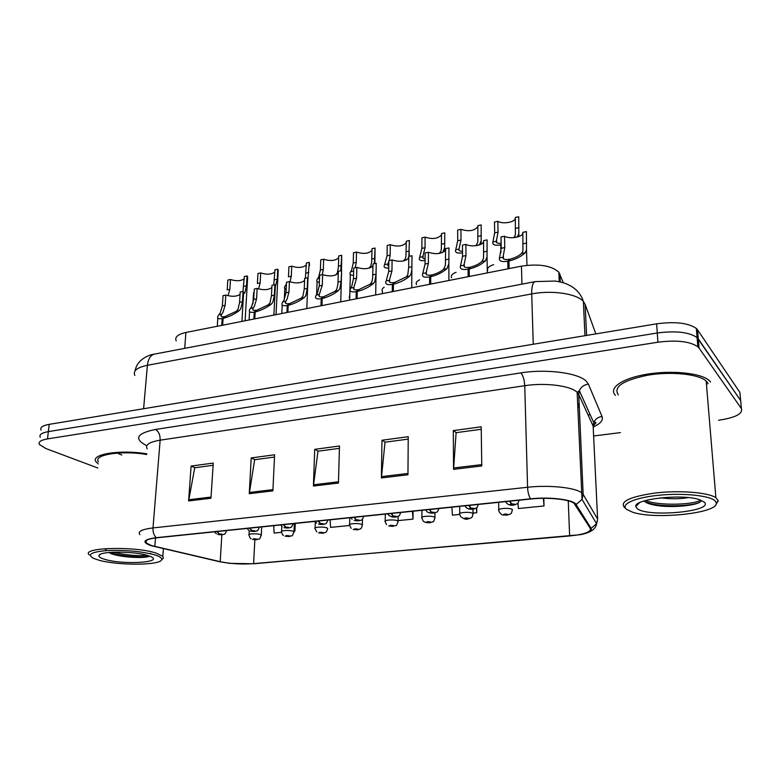 <?xml version="1.0" encoding="UTF-8"?>
<svg xmlns="http://www.w3.org/2000/svg" width="781" height="781" viewBox="0 0 781 781"><rect width="100%" height="100%" fill="white"/><g stroke="black" fill="none" stroke-linecap="round" stroke-linejoin="round"><path stroke-width="1.17" d="M176.174 340.858C174.573 337.089 177.814 334.288 185.907 332.472L521.444 266.155C539.007 263.578 551.474 265.589 558.845 272.178L563.326 282.781M615.448 395.352L615.448 395.352C608.145 388.216 621.852 378.355 646.834 374.236C671.709 370.028 701.094 373.035 709.128 380.454C701.094 373.035 671.709 370.028 646.834 374.236C621.852 378.355 608.145 388.216 615.448 395.352M707.606 383.901L708.094 383.451L707.606 383.901M151.514 545.577L146.174 542.99C144.221 540.608 147.736 538.88 156.717 537.806L530.816 499C547.832 497.126 568.88 499.244 574.006 503.267L590.348 528.434C591.246 531.929 584.344 534.438 569.642 535.961L253.61 563.638C241.661 564.468 230.522 563.814 220.193 561.676L151.514 545.577M150.958 545.636L219.725 561.744L229.858 563.374L253.962 563.755L580.058 534.721C588.552 532.974 592.232 530.865 591.11 528.395L576.095 504.477C573.801 499.674 549.97 496.638 530.514 498.815L156.278 537.67C143.245 539.515 141.468 542.17 150.958 545.636M740.925 403.455L739.9 392.452L697.57 329.846L698.312 338.925L697.091 337.577C689.125 332.12 675.848 330.597 657.27 332.999L48.363 431.61C41.657 432.811 38.962 434.714 40.261 437.311C38.962 434.714 41.657 432.811 48.363 431.61L657.27 332.999C675.848 330.597 689.125 332.12 697.091 337.577L740.652 400.516L698.312 338.925L699.054 348.053L697.843 346.735C689.857 341.365 676.541 339.852 657.905 342.215L47.514 438.902C40.807 440.084 38.103 441.948 39.411 444.496L45.806 448.509L97.859 468.014M481.77 465.954L481.203 426.816L453.322 430.595L453.556 469.322L481.77 465.954M481.242 429.286L456.114 432.664L453.556 469.322M456.358 432.635L453.322 430.595M407.955 474.76L408.238 436.696L381.977 440.24L381.401 477.933L407.955 474.76M408.219 439.098L385.023 442.212L381.401 477.933M385.287 442.173L381.977 440.24M210.968 498.258L213.262 463.074L191.111 466.072L188.611 500.924L210.968 498.258M213.115 465.291L194.733 467.76L188.611 500.924M195.055 467.721L191.111 466.072M272.891 490.868L274.6 454.776L251.199 457.939L249.266 493.69L272.891 490.868M274.492 457.051L254.645 459.716L249.266 493.69M254.957 459.677L251.199 457.939M338.446 483.048L339.481 445.99L314.714 449.348L313.425 486.036L338.446 483.048M339.413 448.333L317.974 451.213L313.425 486.036M318.267 451.174L314.714 449.348M579.356 408.336L577.676 404.763M146.76 453.81C119.952 449.329 89.942 454.288 96.053 461.766L98.269 463.943L96.053 461.766C89.942 454.288 119.952 449.329 146.76 453.81M710.554 381.997L709.128 380.454L710.554 381.997M593.619 435.983L620.426 432.615M718.598 420.266C735.409 417.679 743.004 413.793 741.403 408.619L699.054 348.053M517.91 503.101L518.379 508.538L544.035 505.961L543.791 498.317M330.138 519.814L330.568 527.4L349.644 525.486M294.007 531.07L294.954 530.973L295.257 523.436M273.76 525.662L274.111 533.062L281.59 532.32M473.022 513.097L476.761 512.717L476.703 507.738M451.848 507.191L452.453 515.157L459.755 514.425M398.095 520.615L413.003 519.121L413.051 511.223M413.003 519.121L412.456 511.282M294.954 530.973L294.574 523.504M476.761 512.717L476.39 507.992M544.035 505.961L543.342 498.317M697.57 329.846L696.349 328.469C688.393 322.924 675.155 321.381 656.636 323.832L49.193 424.356C42.506 425.577 39.811 427.51 41.1 430.155M243.506 294.593L243.037 291.411L242.422 301.739L240.773 308.807L239.103 310.731C234.056 314.392 228.726 316.949 223.102 318.404L222.653 325.208M221.755 325.384L222.194 318.589C218.299 319.195 216.884 318.355 217.967 316.08L220.222 312.986L222.36 305.888L223.034 295.638L225.807 295.052L225.143 305.312L222.946 312.429L221.296 314.831C220.496 316.5 221.531 317.115 224.411 316.666L224.372 317.193M223.102 318.404L225.065 316.539L236.272 311.307L238.01 309.364L239.591 302.325L240.206 292.006L243.037 291.411M225.807 295.052C231.84 296.858 236.594 296.643 240.07 294.398M222.194 318.589L224.411 316.666M247.548 278.993L247.079 275.898L246.503 285.778L244.931 292.494L243.535 294.164M229.858 289.331L227.173 289.897L227.808 280.086L230.483 279.51L229.858 289.331L228.101 295.511M222.673 301.124L222.741 300.06M230.483 279.51C236.292 281.306 240.87 281.082 244.219 278.837M242.979 291.42L244.365 276.484L247.079 275.898M216.933 531.558L218.875 533.833L218.407 534.429C221.14 534.858 222.312 534.741 221.931 534.067L218.875 533.833M219.031 533.823L217.333 531.519M251.082 538.773C250.594 539.007 249.9 537.806 249.002 535.17C247.235 533.726 257.056 533.228 260.434 534.595L261.293 535.063C258.677 541.604 260.229 537.806 256.851 539.7L256.158 539.642L256.695 539.066C254.05 538.656 252.878 538.773 253.181 539.417L256.158 539.642M256.002 539.661L256.637 539.72M154.365 554.764C140.922 551.279 125.165 549.873 107.124 550.556C91.211 551.942 86.671 554.539 93.505 558.337L98.621 560.104C117.667 565.717 160.857 565.444 161.647 559.645C162.116 558.024 159.685 556.404 154.365 554.764M161.579 559.811L163.414 558.132L162.799 556.297L155.829 552.997C134.381 545.89 80.228 547.549 89.239 554.891M146.701 454.513C121.504 450.139 92.656 454.757 98.474 461.864M105.201 559.479C123.73 565.044 164.957 562.447 150.44 556.482L147.472 555.428C133.844 551.015 99.49 551.083 98.962 555.496C98.533 556.853 100.612 558.171 105.201 559.479M110.238 553.358L111.273 553.739C122.139 557.654 145.354 558.503 149.278 556.287M150.479 553.338L150.948 553.856M147.131 555.33C137.798 556.199 126.512 555.154 113.265 552.187M106.06 549.658L104.4 548.701M149.522 556.111C144.465 557.849 121.738 556.628 109.672 552.421M121.777 454.981L118.653 453.781M715.23 501.002C710.232 495.584 683.121 492.752 658.715 495.261C634.221 497.682 619.86 504.477 626.743 509.485L632.6 512.19C654.654 519.892 718.647 513.283 716.275 502.964L715.23 501.002M715.884 504.614L718.266 500.826L715.874 497.692C708.25 492.411 679.821 490.126 655.591 492.967C629.642 496.716 619.333 501.627 624.644 507.699M707.479 382.426L706.18 381.021C698.653 374.07 671.191 371.239 647.879 375.163C622.916 380.318 613.065 386.917 618.318 394.952M688.198 497.595C680.476 499.03 671.26 499.118 660.55 497.848M637.13 508.49C646.844 517.725 714.898 511.535 704.218 502.066L698.741 499.44C680.886 493.68 633.411 499.274 635.871 506.518L637.13 508.49M644.003 500.972C645.643 502.622 648.904 503.95 653.775 504.965C670.576 508.509 698.849 505.444 700.987 501.109M700.537 500.025C695.588 504.526 660.355 506.332 645.37 500.572M699.796 502.154C693.792 505.737 667.267 507.308 651.539 503.823L645.545 502.163M275.234 287.857L274.883 284.694L274.365 295.15L272.833 302.276L271.232 304.219C266.282 307.899 260.922 310.487 255.172 311.97L254.791 318.853M253.854 319.038L254.235 312.156C250.066 312.79 248.543 311.902 249.686 309.481L251.687 306.582L253.727 299.406L254.303 289.029L257.164 288.433L256.598 298.82L254.489 306.015L253.024 308.27C252.175 310.047 253.298 310.701 256.373 310.233L256.344 310.799M255.172 311.97L257.056 310.096L268.303 304.805L269.992 302.862L271.456 295.745L271.983 285.299L274.883 284.694M257.164 288.433C263.451 290.337 268.352 290.044 271.866 287.564M254.235 312.156L256.373 310.233M307.899 280.916L307.665 277.772L307.255 288.355L305.849 295.569L304.297 297.512C299.455 301.212 294.086 303.819 288.189 305.342L287.877 312.312M286.92 312.507L287.232 305.537C282.761 306.201 281.121 305.254 282.322 302.677L284.079 299.992L286.002 292.748L286.49 282.244L289.429 281.619L288.96 292.133L286.959 299.406L285.68 301.515C284.782 303.399 285.992 304.092 289.292 303.604L289.263 304.229M288.189 305.342L289.995 303.467L301.29 298.117L302.921 296.165L304.248 288.98L304.678 278.397L307.665 277.772M289.429 281.619C295.979 283.62 301.036 283.249 304.59 280.506M287.232 305.537L289.292 303.604M340.731 301.866L341.619 270.939L341.112 281.365L339.842 288.648L338.358 290.61C333.633 294.33 328.254 296.965 322.211 298.518L321.967 305.576M320.971 305.771L321.216 298.713C316.422 299.416 314.655 298.401 315.915 295.667L317.418 293.207L319.234 285.885L319.614 275.244L322.641 274.609L322.27 285.25L319.292 294.544C318.355 296.546 319.654 297.288 323.197 296.78L323.168 297.454M322.211 298.518L323.92 296.634L335.254 291.235L336.826 289.263L337.929 284.02L338.349 271.29L341.424 270.646M322.641 274.609C329.484 276.708 334.698 276.249 338.29 273.233M321.216 298.713L323.197 296.78M375.681 294.964L376.247 263.382L376.003 274.16L374.87 281.521L373.455 283.493C368.857 287.223 363.468 289.888 357.268 291.479L357.093 298.635M356.077 298.84L356.253 291.684C351.099 292.416 349.185 291.342 350.513 288.443L351.762 286.227L353.461 278.817L353.725 268.049L356.849 267.385L356.585 278.173L353.861 287.467C352.973 289.517 354.398 290.278 358.137 289.741L358.118 290.483M357.268 291.479L358.879 289.595L370.262 284.138L371.766 282.156L372.615 278.475L373.025 263.978L376.198 263.304M356.849 267.385C363.995 269.591 369.374 269.025 372.986 265.706M356.253 291.684L358.137 289.741M283.474 535.424C282.79 535.307 282.146 534.145 281.56 531.949C279.686 530.445 289.888 529.869 293.217 531.305L293.978 531.734C291.381 538.402 293.041 534.536 289.468 536.498L288.785 536.44L289.409 535.844C286.773 535.424 285.563 535.541 285.787 536.205L288.785 536.44M288.628 536.449L289.243 536.518M316.813 531.959L315.085 528.63C313.093 527.068 323.705 526.423 326.975 527.917L327.649 528.307C326.419 533.443 326.009 531.5 325.55 532.408L323.041 533.198L322.387 533.13L323.1 532.525C320.464 532.095 319.224 532.212 319.361 532.896L322.387 533.13M322.221 533.15L322.826 533.218M349.205 297.737L349.79 294.691M351.138 528.346L349.615 525.222C347.496 523.592 358.557 522.86 361.759 524.422L362.335 524.773C361.183 529.987 360.734 528.015 360.275 528.962L357.639 529.801L357.005 529.733L357.805 529.108C355.189 528.669 353.9 528.786 353.959 529.489L357.005 529.733M356.839 529.752L357.415 529.821M382.368 293.636L382.407 291.342C381.577 289.868 382.173 288.492 384.193 287.232M386.497 524.568L385.209 521.698C382.954 520.009 394.493 519.189 397.607 520.829L398.095 521.132C395.947 528.015 396.953 524.315 393.292 526.296L392.677 526.228L393.585 525.584C390.978 525.125 389.651 525.262 389.621 525.974L392.511 526.248L390.734 525.818L392.394 525.701L392.677 526.228M392.511 526.248L393.077 526.316M278.104 272.296L277.743 269.22L277.255 279.217L275.293 286.783M260.151 282.868L257.388 283.454L257.935 273.526L260.688 272.93L260.151 282.868L258.57 288.911M253.952 295.355L253.513 293.021L254.128 292.153M260.688 272.93C266.741 274.814 271.456 274.522 274.844 272.052M273.731 284.928L274.951 269.826L277.743 269.22M249.686 528.161L251.599 530.475L251.043 531.09C253.766 531.529 254.977 531.402 254.674 530.719L251.599 530.475M251.755 530.465L250.096 528.122M309.52 265.413L309.276 262.357L307.997 278.251M291.293 276.22L288.453 276.825L288.911 266.79L291.733 266.175L291.293 276.22L290.005 281.853M286.178 288.96C284.509 288.628 284.079 287.73 284.909 286.276L286.402 284.099M303.624 281.375L304.522 280.281M291.733 266.175C298.039 268.147 302.891 267.776 306.318 265.062M305.351 278.261L306.396 262.982L309.276 262.357M283.435 524.666L285.309 527.019L284.665 527.653C287.388 528.102 288.628 527.966 288.404 527.273L285.309 527.019M285.465 526.999L283.854 524.617M341.482 270.724L341.697 255.299L340.789 270.782M319.361 282.263C316.93 282.078 316.207 281.101 317.184 279.334L318.658 276.982L320.386 270.021L320.747 259.858L323.656 259.224L323.314 269.396L322.25 274.687M335.596 275.068L337.285 273.067L338.388 267.385L338.739 255.943L341.697 255.299M323.656 259.224C330.226 261.293 335.234 260.834 338.681 257.847M318.218 521.054L320.054 523.455L319.331 524.1C322.036 524.559 323.324 524.432 323.178 523.709L320.23 523.436L322.114 523.885L320.483 523.983L320.054 523.455M320.23 523.436L318.658 521.015M374.86 263.587L375.056 248.036L374.343 263.695M353.549 275.293C350.327 275.303 349.273 274.268 350.376 272.188L351.626 270.05L353.246 263.012L353.51 252.722L356.497 252.068L356.253 262.367L355.267 267.717M368.983 268.166L370.799 266.009L371.658 262.162L372.02 248.69L375.056 248.036M356.497 252.068C363.35 254.235 368.515 253.688 371.981 250.418M354.096 517.334L355.892 519.775L355.072 520.449C357.766 520.917 359.094 520.781 359.045 520.039L356.068 519.765L357.932 520.205L356.263 520.322L355.892 519.775M356.068 519.765L354.545 517.286M350.62 271.808L353.627 271.173L353.608 272.852M372.967 266.682L372.42 267.239M393.419 284.225L394.922 282.331L406.345 276.825L407.77 274.834L408.678 267.414L408.756 256.432L412.026 255.738L411.851 269.728L410.982 274.18L409.635 276.162C405.183 279.91 399.774 282.595 393.419 284.225L393.321 291.479M392.277 291.684L392.365 284.44C386.829 285.202 384.76 284.059 386.146 280.994L388.723 271.534L388.87 260.629L392.091 259.946L391.945 270.87L389.426 280.252C388.704 282.302 390.285 283.054 394.151 282.488L394.141 283.308M392.091 259.946C399.569 262.25 405.124 261.576 408.746 257.945M392.365 284.44L394.151 282.488M430.702 276.738L432.098 274.853C436.55 273.731 440.367 271.876 443.549 269.279L445.385 265.384L445.6 248.651L448.977 247.938L448.831 263.783L446.947 268.596C442.642 272.354 437.233 275.078 430.702 276.738L430.702 284.089M429.609 284.304L429.618 276.962C423.81 277.763 421.525 276.611 422.775 273.496L425.069 264.027L425.098 252.985L428.408 252.283L428.398 263.343L426.114 272.823C425.557 274.863 427.285 275.595 431.307 275.01L431.307 275.927M428.408 252.283C436.247 254.684 441.987 253.893 445.609 249.91M429.618 276.962L431.307 275.01M469.186 269.015L470.465 267.122C475.033 265.979 478.87 264.105 481.945 261.498L483.537 258.257L483.605 240.626L487.09 239.894L487.032 257.076L485.45 260.786C481.311 264.564 475.893 267.307 469.186 269.015L469.274 276.464M468.151 276.689L468.073 269.24C462.04 270.089 459.511 268.957 460.507 265.843L462.557 256.285L462.45 245.097L465.876 244.375L465.993 255.582L463.953 265.149C463.572 267.19 465.476 267.903 469.645 267.287L469.654 268.322M465.876 244.375C470.982 247.352 483.117 245.488 483.624 241.602M468.073 269.24L469.645 267.287M508.929 261.039L510.071 259.146C514.777 257.974 518.613 256.08 521.591 253.464L522.938 250.789L522.831 232.347L526.423 231.596L526.501 249.871L525.203 252.732C521.239 256.519 515.811 259.292 508.929 261.039L509.114 268.596M507.953 268.82L507.777 261.274C501.509 262.162 498.727 261.049 499.45 257.955L501.236 248.299L500.992 236.955L504.526 236.213L504.78 247.567L503.003 257.232C502.827 259.263 504.897 259.956 509.232 259.321L509.251 260.503M504.526 236.213C509.7 239.416 522.714 237.17 522.85 233.011M507.777 261.274L509.232 259.321M403.513 260.952L405.3 258.755L405.964 255.934L406.266 241.241L409.4 240.558L408.883 256.402M408.756 256.949L407.819 259.126M388.772 268.059C384.73 268.283 383.325 267.209 384.535 264.827L387.064 255.797L387.21 245.39L390.295 244.717L390.149 255.133L389.241 260.551M390.295 244.717C397.451 246.981 402.771 246.318 406.257 242.745M391.125 513.498L392.872 515.987L391.945 516.671C394.63 517.159 395.996 517.022 396.045 516.251L393.058 515.968L394.883 516.417L393.175 516.544L392.872 515.987M393.058 515.968L391.584 513.449M388.577 262.27L387.727 264.027L388.792 266.116M439.156 253.464L440.835 251.277L441.333 249.237L441.529 233.558L444.76 232.855L444.653 247.46L442.895 252.361M425.079 260.571C420.246 261.049 418.44 259.966 419.651 257.33L421.877 248.368L421.906 237.834L425.079 237.141L425.059 247.694L422.843 256.656C422.326 257.945 423.077 258.677 425.079 258.833M425.079 237.141C432.567 239.503 438.053 238.732 441.538 234.827M429.355 509.524L431.053 512.072L430.009 512.775C432.674 513.273 434.09 513.127 434.246 512.346L431.239 512.053L433.025 512.512L431.278 512.648L431.698 512.365L431.053 512.072M431.239 512.053L429.823 509.476M475.932 245.703L477.796 242.178L477.865 225.65L481.184 224.928L481.155 240.88L479.368 244.941M462.528 252.829C457.002 253.571 454.737 252.546 455.733 249.764L457.734 240.724L457.646 230.053L460.917 229.341L461.015 240.021L459.023 249.071C458.593 250.564 459.755 251.267 462.508 251.199M460.917 229.341C468.746 231.801 474.409 230.903 477.874 226.656M468.834 505.434L470.484 508.021L469.322 508.753C471.978 509.271 473.432 509.114 473.696 508.304L470.67 508.001L472.427 508.47L470.631 508.616L471.099 508.324L470.484 508.021M470.67 508.001L469.322 505.385M513.888 237.668L515.401 234.788L515.304 217.499L518.73 216.757L518.818 233.783L517.188 237.092M500.943 252.614L500.777 244.883C494.803 245.79 492.186 244.814 492.918 241.964L494.676 232.845L494.471 222.038L497.839 221.306L498.063 232.123L496.306 241.251C496.042 242.92 497.643 243.584 501.129 243.242M497.839 221.306C502.798 224.42 515.128 222.263 515.323 218.211M509.642 501.197L511.223 503.843L509.944 504.594C512.58 505.122 514.083 504.965 514.474 504.135L511.428 503.823L513.137 504.292L511.301 504.458L511.819 504.155L511.223 503.843M511.428 503.823L510.149 501.148M500.777 244.883L501.158 244.394M416.527 284.714C415.56 282.878 416.585 281.248 419.602 279.823M429.638 522.733C427.002 522.821 424.161 522.499 422.941 520.624L421.896 518.076C419.504 516.319 431.561 515.401 434.578 517.12L434.978 517.373C434.041 520.995 433.367 522.46 432.947 521.747L430.058 522.694L429.472 522.616L430.477 521.952C427.881 521.483 426.524 521.62 426.387 522.352L429.296 522.626L427.558 522.196L429.247 522.069L429.472 522.616M429.296 522.626L429.833 522.704M451.564 277.763C450.647 275.634 452.15 273.819 456.065 272.315M467.575 519.004C466.032 519.755 463.68 518.926 460.526 516.495L459.745 514.337C457.207 512.521 469.811 511.487 472.73 513.293L473.022 513.488C472.046 519.014 471.499 516.934 471.031 517.969L467.985 518.965L467.428 518.887L468.541 518.203C465.964 517.715 464.558 517.862 464.324 518.613L467.243 518.896L465.544 518.467L467.272 518.33L466.833 518.604L467.428 518.887M467.243 518.896L467.76 518.975M487.647 270.597C486.846 268.186 488.838 266.204 493.641 264.661M506.723 515.157C503.765 514.659 502.486 516.329 499.332 512.16L498.805 510.491C496.111 508.597 509.319 507.445 512.102 509.339L512.316 509.485C511.389 515.118 510.803 513 510.344 514.054L507.133 515.118L507.835 514.328C505.278 513.839 503.823 513.976 503.472 514.757L506.41 515.05L504.751 514.611L506.527 514.464L506.029 514.738L506.605 515.03M506.41 515.05L506.908 515.128M184.697 348.346L185.907 332.472M560.221 281.941L559.909 273.965M521.942 284.147L521.444 266.155M146.789 445.726C133.61 438.815 136.499 433.396 155.458 429.462L520.829 372.898C523.055 375.427 524.363 379.683 524.744 385.697L160.144 440.172C149.23 442.036 144.905 444.936 147.189 448.86M520.829 372.898C546.593 368.661 578.741 372.947 586.424 381.382L588.396 384.164L602.053 416.537C603.371 420.246 600.491 423.692 593.404 426.885M577.12 392.296C570.804 385.736 545.275 382.436 524.744 385.697L527.575 487.266C548.789 484.816 575.128 487.529 581.523 492.694L583.153 494.383L597.611 519.062L593.14 426.065L578.741 394.473L577.12 392.296M597.367 521.64L596.069 522.831M591.11 528.395L596.596 523.709L597.611 519.062M576.095 504.477L582.04 499.391L583.153 494.383L578.741 394.473L579.375 390.715C581.084 386.907 584.081 384.721 588.396 384.164M530.514 498.815C528.796 496.091 527.819 492.235 527.575 487.266L152.988 527.927C152.803 532.193 153.906 535.444 156.278 537.67M139.887 534.595C137.466 531.549 141.83 529.323 152.988 527.927L160.144 440.172C160.242 434.978 158.68 431.415 155.458 429.462M588.386 415.638L589.85 413.998M657.905 342.215L656.636 323.832M47.514 438.902L49.193 424.356M741.403 408.619L740.652 400.516M593.267 428.671L593.716 422.57C595.278 419.036 598.061 417.015 602.053 416.537M154.823 546.456L155.507 537.943M220.193 561.676L221.843 534.76M253.61 563.638L254.84 539.759M569.642 535.961L568.256 500.846M338.485 481.789L313.523 484.776M272.95 489.638L249.393 492.46M211.046 497.058L188.768 499.733M407.965 473.462L381.479 476.635M481.75 464.617L453.605 467.995M595.825 333.897L585.115 304.297L583.368 301.486C576.974 293.705 551.942 289.946 531.715 293.92L147.404 365.293C136.929 367.5 132.75 370.887 134.859 375.456M143.606 408.727L147.404 365.293C148.126 359.075 150.411 355.355 154.257 354.144L154.95 354.008M585.115 304.297L586.59 335.42M593.267 424.171L595.591 423.546M135.113 370.77C137.026 359.475 149.073 354.701 154.257 354.144L534.946 281.668C532.681 282.673 531.607 286.754 531.715 293.92L533.267 344.245M584.969 335.693L583.368 301.486C581.357 294.954 577.169 289.79 570.813 286.002C566.41 283.884 565.854 282.986 555.291 281.043L535.375 281.59M225.143 305.312L222.36 305.888M221.687 314.255L218.895 314.821M239.103 310.731L236.272 311.307M242.422 301.739L239.591 302.325M246.503 285.778L243.779 286.363M261.694 526.921L261.274 535.649M256.598 298.82L253.727 299.406M253.298 307.851L250.428 308.436M271.232 304.219L268.303 304.805M274.365 295.15L271.456 295.745M288.96 292.133L286.002 292.748M285.836 301.251L282.878 301.856M304.297 297.512L301.29 298.117M307.255 288.355L304.248 288.98M322.27 285.25L319.234 285.885M319.341 294.466L316.295 295.081M338.358 290.61L335.254 291.235M341.112 281.365L338.027 282M356.585 278.173L353.461 278.817M353.861 287.467L350.718 288.101M373.455 283.493L370.262 284.138M376.003 274.16L372.82 274.814M294.31 523.534L293.968 532.359M327.649 528.307L327.639 528.971M362.452 519.189L362.335 525.476M398.144 516.358L398.105 521.874M277.255 279.217L274.453 279.813M286.344 285.29L285.465 285.475M308.876 272.471L305.996 273.086M318.55 524.09C321.508 524.695 323.871 524.549 325.638 523.651C325.96 524.197 326.692 523.006 327.864 520.058L327.854 520.078M323.314 269.396L320.386 270.021M319.507 278.339L317.574 278.739M341.404 265.53L338.437 266.165M356.253 262.367L353.246 263.012M370.545 267.629L369.354 267.873M374.87 258.394L371.815 259.048M391.945 270.87L388.723 271.534M389.426 280.252L386.195 280.906M409.635 276.162L406.345 276.825M411.958 266.741L408.678 267.414M428.398 263.343L425.069 264.027M426.114 272.823L422.775 273.496M446.947 268.596L443.549 269.279M449.036 259.077L445.648 259.78M465.993 255.582L462.557 256.285M463.953 265.149L460.507 265.843M485.45 260.786L481.945 261.498M487.285 251.189L483.79 251.902M504.78 247.567L501.236 248.299M503.003 257.232L499.45 257.955M525.203 252.732L521.591 253.464M526.765 243.037L523.153 243.779M390.149 255.133L387.064 255.797M387.727 264.027L384.633 264.671M406.003 260.19L403.923 260.629M409.322 251.052L406.179 251.716M425.059 247.694L421.877 248.368M422.843 256.656L419.651 257.33M442.544 252.527L439.527 253.161M444.799 243.477L441.558 244.17M461.015 240.021L457.734 240.724M459.023 249.071L455.733 249.764M479.554 244.765L476.215 245.468M481.35 235.686L478.021 236.399M498.063 232.123L494.676 232.845M496.306 241.251L492.918 241.964M517.481 236.809L514.035 237.531M519.033 227.642L515.587 228.384M434.968 512.932L434.988 518.154M472.974 509.144L473.052 514.318M512.316 509.485L512.356 510.344M559.225 281.716L558.845 272.178M146.174 542.99L146.379 540.462M580.058 534.721C590.329 532.837 595.835 529.167 596.596 523.709L582.04 499.391L577.139 392.316L579.375 390.715L593.716 422.57L594.644 422.15C596.733 422.091 596.225 423.263 593.13 425.655M579.277 406.579L577.608 403.006M697.843 346.735L696.349 328.469M243.643 292.26L241.925 321.401M217.821 318.15L217.284 326.263M221.296 314.831L221.189 316.354M247.675 276.757L245.117 320.766M226.675 530.553C225.416 533.491 224.674 534.653 224.45 534.048C223.239 534.829 221.013 534.965 217.792 534.429M214.55 531.812L216.386 533.833M249.237 530.699L249.032 534.575M252.536 539.407L256.432 539.739M100.476 554.256L98.962 555.496M163.395 548.643L162.799 556.297M161.647 559.645L163.414 558.132M111.273 553.739L109.33 552.45M706.18 381.021L715.874 497.692M639.483 502.73L635.871 506.518M716.275 502.964L718.266 500.826M653.775 504.965L651.539 503.823M275.361 285.368L273.897 315.075M249.559 311.687L249.08 319.985M253.024 308.27L252.937 309.891M307.997 278.261L306.816 308.573M282.205 305.039L281.814 313.513M285.68 301.515L285.602 303.243M319.292 294.544L319.224 296.389M353.91 287.369L353.861 289.321M281.804 526.453L281.59 531.314M285.094 536.196L289.038 536.537M316.608 523.055L315.329 521.357L315.104 527.956M318.619 532.886L322.621 533.238M349.8 517.783L349.634 524.5M353.149 529.469L357.22 529.84M385.316 514.093L385.218 520.947M388.733 525.955L392.872 526.345M278.221 269.923L276.035 314.655M253.405 294.984L252.917 303.76M259.39 527.155C258.169 530.094 257.437 531.265 257.193 530.67C256.031 531.5 253.766 531.636 250.379 531.09M247.147 528.425L248.817 530.377M284.811 288.365L284.294 299.582M293.109 523.66C291.938 526.57 291.215 527.751 290.923 527.204C289.653 528.073 287.33 528.22 283.942 527.644M280.721 524.949L282.205 526.784M317.106 281.55L316.627 294.593M350.318 274.531L349.654 300.109M363.702 516.339C362.609 519.258 361.847 520.478 361.408 520.019C359.533 520.917 357.142 521.054 354.223 520.429M351.001 517.657L352.055 519.16M411.851 269.728L411.724 287.838M389.582 279.94L389.553 282.039M448.831 263.783L448.919 280.486M426.338 272.257L426.338 274.522M487.032 257.076L487.305 272.901M464.246 264.3L464.275 266.76M526.501 249.871L526.96 265.325M503.354 256.051L503.413 258.736M409.264 253.044L409.244 256.324M400.692 512.502C398.827 517.452 399.589 514.894 397.675 516.563C394.122 517.666 391.105 517.178 388.606 515.089L387.806 513.839M387.835 263.802L387.815 265.638M444.653 247.46L444.662 251.257M438.883 508.538C436.716 513.771 438.2 510.891 434.929 512.951C430.292 513.488 427.432 512.785 426.328 510.833L425.791 509.895M423.029 256.227L423.029 258.189M481.155 240.88L481.203 244.16M478.333 504.448C476.215 509.622 477.689 506.869 474.223 508.939C469.83 509.768 466.853 508.909 465.281 506.361L465.007 505.834M518.818 233.783L518.887 236.555M519.111 500.221C517.002 505.414 518.486 502.632 514.982 504.77C510.657 505.893 507.513 504.858 505.541 501.675L505.522 501.627M496.609 240.294L496.657 242.608M421.925 510.296L421.906 517.286M459.687 506.381L459.736 513.507M498.649 502.339L498.786 509.612"/></g></svg>
